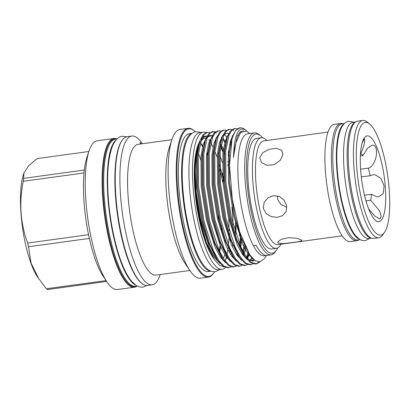 <?xml version="1.0" encoding="UTF-8"?>
<svg xmlns="http://www.w3.org/2000/svg" width="410" height="410" viewBox="0 0 410 410"><rect width="100%" height="100%" fill="white"/><g stroke="black" fill="none" stroke-linecap="round" stroke-linejoin="round"><path stroke-width="0.61" d="M371.199 238.041A58.62 15.436 -97.8 0 1 368.416 236.862A58.62 15.436 -97.8 0 1 348.423 177.105A58.62 15.436 -97.8 0 1 355.327 122.175M371.475 238.148L368.733 238.523A58.62 15.436 -97.8 0 1 364.854 237.349A58.62 15.436 -97.8 0 1 344.636 175.552A58.62 15.436 -97.8 0 1 352.82 122.37L355.567 121.995M359.749 239.363A58.62 15.436 -97.8 0 1 357.679 238.333A58.62 15.436 -97.8 0 1 337.835 179.872A58.62 15.436 -97.8 0 1 343.939 123.979M360.308 239.676L357.991 239.993A58.62 15.436 -97.8 0 1 354.117 238.82A58.62 15.436 -97.8 0 1 333.899 177.023A58.62 15.436 -97.8 0 1 342.083 123.84L344.4 123.523M362.788 120.453L357.582 121.17A59.163 15.58 82.2 0 0 349.325 174.845A59.163 15.58 82.2 0 0 369.728 237.216A59.163 15.58 82.2 0 0 373.643 238.4L378.845 237.687A59.163 15.58 -97.8 0 1 374.935 236.503A59.163 15.58 -97.8 0 1 354.527 174.132A59.163 15.58 -97.8 0 1 362.788 120.453A59.163 15.58 -97.8 0 1 366.699 121.642A59.163 15.58 -97.8 0 1 367.309 122.103L369.635 124.01A56.872 14.975 82.2 0 0 369.051 123.569A56.872 14.975 82.2 0 0 356.756 167.311A56.872 14.975 82.2 0 0 376.964 233.977A56.872 14.975 82.2 0 0 384.483 232.419A56.872 14.975 82.2 0 0 387.845 176.741A56.872 14.975 82.2 0 0 369.635 124.01M342.898 123.728A59.163 15.58 82.2 0 0 340.736 123.477L334.268 124.363A59.163 15.58 82.2 0 0 326.006 178.037A59.163 15.58 82.2 0 0 346.414 240.409A59.163 15.58 82.2 0 0 350.324 241.592L356.792 240.711A59.163 15.58 82.2 0 0 358.806 239.886M340.736 123.477A59.163 15.58 82.2 0 0 332.474 177.151A59.163 15.58 82.2 0 0 352.877 239.522A59.163 15.58 82.2 0 0 356.792 240.711M263.322 208.541L264.127 202.284L268.36 197.553L273.721 195.652L279.389 196.513L284.048 200.085L286.575 205.354L286.216 211.242L282.664 215.609L277.298 217.361L271.369 216.654L266.213 213.605L263.322 208.541M259.679 157.732L262.856 152.602L269.314 149.271L276.386 148.276L281.562 150.152L282.931 154.544L280.255 160.31L274.3 164.584L267.248 165.363L261.585 162.652L259.679 157.732M327.995 132.107L263.743 140.907A52.342 13.786 82.2 0 0 256.434 188.395A52.342 13.786 82.2 0 0 274.485 243.571A52.342 13.786 82.2 0 0 277.949 244.621L342.207 235.822M278.093 243.079L277.698 242.095L281.142 239.394L288.363 237.713L296.379 238.195L301.345 239.896L301.811 240.603L298.547 241.736L283.213 243.653L278.093 243.079M266.777 140.492A55.827 14.698 82.2 0 0 264.932 138.857A55.827 14.698 82.2 0 0 261.242 137.734A55.827 14.698 82.2 0 0 253.447 188.38A55.827 14.698 82.2 0 0 272.701 247.23A55.827 14.698 82.2 0 0 276.396 248.352A55.827 14.698 82.2 0 0 280.983 244.206M261.242 137.734L256.583 138.375A55.827 14.698 82.2 0 0 248.793 189.02A55.827 14.698 82.2 0 0 268.043 247.871A55.827 14.698 82.2 0 0 271.738 248.988L276.396 248.352M368.739 209.105L374.796 216.09L379.88 218.986L381.233 216.49L379.645 210.955L370.702 200.223A26.373 6.944 82.2 0 0 371.363 194.273L376.718 196.744L378.814 196.785L383.278 193.423L384.124 185.853L380.808 178.283L375.14 174.762L372.936 174.737L370.035 175.736A26.373 6.944 82.2 0 0 368.4 168.161C376.052 165.994 379.563 147.323 373.423 145.268L371.988 145.135L367.191 148.528L363.014 155.564A26.373 6.944 82.2 0 0 361.84 154.452A26.373 6.944 82.2 0 0 360.713 153.94C363.767 146.775 365.079 141.824 364.659 139.087L364.346 138.8L362.102 143.013M376.021 220.785A43.286 11.398 82.2 0 0 385.374 187.493A43.286 11.398 82.2 0 0 369.999 136.755A43.286 11.398 82.2 0 0 362.491 141.716A43.286 11.398 82.2 0 0 361.717 180.318A43.286 11.398 82.2 0 0 372.844 217.29A43.286 11.398 82.2 0 0 376.021 220.785M115.943 138.975A74.487 19.613 82.2 0 0 103.95 204.067A74.487 19.613 82.2 0 0 129.893 285.083A74.487 19.613 82.2 0 0 136.115 286.226M137.001 286.108A75.061 19.767 -97.8 0 1 134.347 287.22A75.061 19.767 -97.8 0 1 129.386 285.719A75.061 19.767 -97.8 0 1 103.494 206.589A75.061 19.767 -97.8 0 1 113.975 138.493A75.061 19.767 -97.8 0 1 116.829 138.857M134.347 287.22L117.47 289.532A75.061 19.767 -97.8 0 1 112.509 288.03A75.061 19.767 -97.8 0 1 107 281.967A75.061 19.767 -97.8 0 1 87.699 217.853A75.061 19.767 -97.8 0 1 89.052 150.911A75.061 19.767 -97.8 0 1 97.098 140.804L113.975 138.493M107 281.967L103.248 276.386A68.209 17.963 -97.8 0 1 85.71 218.125A68.209 17.963 -97.8 0 1 86.935 157.296L89.052 150.911M106.072 280.583L46.438 288.753L37.53 276.991A58.763 15.472 -97.8 0 1 22.422 226.797A58.763 15.472 -97.8 0 1 23.472 174.388L23.97 172.887M46.438 288.753A67.076 17.666 82.2 0 0 47.006 289.178A67.076 17.666 82.2 0 0 47.565 289.547L106.656 281.45M38.919 279.056L31.109 263.164L28.48 246.758L89.334 238.425M88.539 234.715L27.68 243.048A67.076 17.666 82.2 0 0 28.48 246.758M27.68 243.048C20.377 223.306 18.901 202.714 23.252 181.281L84.024 172.958M84.327 170.042L23.575 178.365A67.076 17.666 82.2 0 0 23.252 181.281M23.575 178.365L23.975 172.887L28.444 165.978L37.11 158.588L88.852 151.5M136.007 285.314A74.312 19.572 -97.8 0 1 134.265 284.32A74.312 19.572 -97.8 0 1 109.301 211.775A74.312 19.572 -97.8 0 1 116.086 139.887M137.314 286.062L135.618 286.298A74.312 19.572 -97.8 0 1 130.703 284.806A74.312 19.572 -97.8 0 1 105.073 206.466A74.312 19.572 -97.8 0 1 115.446 139.046L117.142 138.811M262.59 137.78A60.126 15.831 82.2 0 0 260.591 135.787A60.126 15.831 82.2 0 0 259.976 135.321A60.126 15.831 82.2 0 0 246.979 181.563A60.126 15.831 82.2 0 0 268.345 252.042A60.126 15.831 82.2 0 0 276.294 250.402A60.126 15.831 82.2 0 0 277.678 247.947M276.294 250.402L275.212 251.94A61.556 16.21 -97.8 0 1 271.143 254.856A61.556 16.21 -97.8 0 1 267.074 253.621A61.556 16.21 -97.8 0 1 245.841 188.728A61.556 16.21 -97.8 0 1 254.436 132.881A61.556 16.21 -97.8 0 1 258.505 134.116A61.556 16.21 -97.8 0 1 259.135 134.598L260.591 135.787M141.768 283.33L141.184 282.854A74.487 19.613 -97.8 0 1 117.332 213.794A74.487 19.613 -97.8 0 1 121.734 140.866L122.165 140.251A75.061 19.767 82.2 0 0 117.726 213.738A75.061 19.767 82.2 0 0 141.768 283.33A75.061 19.767 82.2 0 0 142.536 283.915A75.061 19.767 82.2 0 0 147.498 285.421L152.156 284.781A75.061 19.767 -97.8 0 1 147.19 283.279A75.061 19.767 -97.8 0 1 121.304 204.149A75.061 19.767 -97.8 0 1 131.784 136.053A75.061 19.767 -97.8 0 1 136.745 137.56A75.061 19.767 -97.8 0 1 142.255 143.623L142.337 143.751M131.784 136.053L127.126 136.694A75.061 19.767 82.2 0 0 122.165 140.251M195.406 131.81A74.487 19.613 82.2 0 0 194.396 130.913A74.487 19.613 82.2 0 0 193.638 130.329A74.487 19.613 82.2 0 0 177.535 187.621A74.487 19.613 82.2 0 0 204.001 274.936A74.487 19.613 82.2 0 0 213.846 272.901A74.487 19.613 82.2 0 0 214.573 271.763M213.846 272.901L213.415 273.516A75.061 19.767 -97.8 0 1 208.454 277.073A75.061 19.767 -97.8 0 1 203.493 275.566A75.061 19.767 -97.8 0 1 177.607 196.441A75.061 19.767 -97.8 0 1 188.082 128.345A75.061 19.767 -97.8 0 1 193.048 129.847A75.061 19.767 -97.8 0 1 193.817 130.436L194.396 130.913M208.454 277.073L200.372 278.18A75.061 19.767 -97.8 0 1 195.411 276.673A75.061 19.767 -97.8 0 1 189.907 270.61L184.941 263.235A66 17.379 -97.8 0 1 167.972 206.855A66 17.379 -97.8 0 1 169.156 147.995L171.954 139.554A75.061 19.767 -97.8 0 1 180 129.452L188.082 128.345M189.907 270.61A75.061 19.767 -97.8 0 1 170.606 206.496A75.061 19.767 -97.8 0 1 171.954 139.554M210.914 271.184A69.597 18.327 -97.8 0 1 206.922 269.744A69.597 18.327 -97.8 0 1 183.039 197.512A69.597 18.327 -97.8 0 1 192.039 133.352M210.991 271.21L208.265 271.584A69.597 18.327 -97.8 0 1 203.662 270.19A69.597 18.327 -97.8 0 1 179.657 196.82A69.597 18.327 -97.8 0 1 189.374 133.68L192.1 133.306M271.143 254.856L267.033 255.42A61.556 16.21 82.2 0 1 262.964 254.185A61.556 16.21 82.2 0 1 256.101 245.262L253.365 245.636A61.556 16.21 -97.8 0 1 238.092 178.222A61.556 16.21 -97.8 0 1 247.589 133.819L254.436 132.881M200.244 140L198.086 144.858L195.037 164.266L195.657 189.933L199.67 217.643L206.343 242.382L214.527 259.781L213.615 258.428A65.011 17.123 -97.8 0 1 196.897 202.894A65.011 17.123 -97.8 0 1 198.066 144.914A65.011 17.123 -97.8 0 1 198.132 144.715M203.278 136.776A65.011 17.123 -97.8 0 1 206.988 136.304M214.527 259.781L219.534 265.337L223.896 266.859M209.94 132.563L207.619 132.276L204.385 134.147L201.659 138.775L198.291 154.847L198.512 186.186L203.97 221.221L213.338 250.556L218.868 260.632L224.224 266.305L228.954 267.653L231.127 266.859M228.954 267.653L227.955 267.791L223.224 266.444L217.495 260.227L209.515 243.76L202.97 221.359L197.507 186.319L197.292 154.985L199.972 140.779L202.945 134.798L206.619 132.415L207.619 132.276M266.551 255.461L264.363 258.577L260.119 261.867L255.261 260.729L249.716 254.748L239.63 231.793L232.301 199.183L229.513 165.476L231.937 139.462A68.511 18.04 -97.8 0 1 239.999 127.843A68.511 18.04 -97.8 0 1 244.529 129.217A68.511 18.04 -97.8 0 1 245.231 129.75L245.903 130.298L245.277 129.826C238.205 126.029 234.269 135.233 233.459 157.45L235.934 142.69L240.655 132.327L246.687 131.22L249.823 133.511M231.937 139.462L232.849 136.274L235.822 130.293L239.999 127.843M237.339 128.812L235.017 128.525L231.783 130.39L229.052 135.023L225.69 151.095L225.905 182.429L231.368 217.469L240.737 246.799L246.266 256.88L251.617 262.554L256.352 263.902L260.053 261.882M256.352 263.902L255.353 264.035L250.618 262.692L244.893 256.475L236.913 240.009L230.369 217.607L224.905 182.568L224.69 151.228L227.371 137.027L230.343 131.046L234.018 128.663L235.017 128.525M233.864 130.677L232.403 129.785M231.86 129.56L229.538 129.278L226.305 131.144L223.573 135.777L220.211 151.843L220.426 183.183L225.889 218.222L235.258 247.553L240.788 257.634L246.138 263.302L250.874 264.65L253.047 263.856M250.874 264.65L249.874 264.788L245.139 263.44L239.414 257.224L231.435 240.762L224.89 218.356L219.427 183.321L219.212 151.982L221.892 137.775L224.864 131.794L228.539 129.411L229.538 129.278M226.381 130.313L224.06 130.026L220.821 131.892L218.094 136.525L214.732 152.597L214.948 183.931L220.411 218.971L229.779 248.301L235.309 258.382L240.66 264.055L245.39 265.398L247.568 264.609M245.39 265.398L244.391 265.536L239.66 264.189L233.936 257.977L225.956 241.51L219.411 219.109L213.948 184.07L213.733 152.73L216.413 138.529L219.381 132.543L223.06 130.165L224.06 130.026M220.903 131.062L218.576 130.775L215.342 132.645L212.616 137.278L209.249 153.345L209.469 184.684L214.932 219.719L224.296 249.054L229.825 259.135L235.181 264.804L239.911 266.151L242.09 265.357M239.911 266.151L238.912 266.29L234.182 264.942L228.457 258.725L220.472 242.264L213.933 219.857L208.47 184.823L208.249 153.483L210.93 139.277L213.902 133.296L217.577 130.913L218.576 130.775M215.424 131.81L213.097 131.528L209.864 133.393L207.137 138.026L203.77 154.099L203.99 185.433L209.454 220.472L218.817 249.803L224.347 259.884L229.702 265.557L234.433 266.9L236.611 266.111M234.433 266.9L233.433 267.038L228.703 265.69L222.973 259.479L214.994 243.012L208.454 220.611L202.991 185.571L202.771 154.232L205.451 140.03L208.423 134.044L212.098 131.666L213.097 131.528M212.605 131.625L214.963 132.174M215.516 132.466L216.429 133.065M259.074 261.995L255.85 263.943M251.95 259.099L252.37 258.182M238.23 135.556L237.877 135.044M251.735 257.449L251.545 257.916M247.209 258.172L248.516 254.451M248.491 254.42L248.783 253.365M231.942 136.73L232.439 137.509M248.086 252.309L246.584 257.331M246.21 258.31L246.061 258.669M243.012 255.169L243.304 254.113M243.668 252.688L244.857 246.497M230.763 143.264L230.148 142.019M226.463 137.483L226.961 138.257M229.8 143.474L230.435 144.833M244.104 244.913L242.981 251.427M242.607 253.062L242.32 254.19M240.731 259.058L240.583 259.417M237.887 254.953L237.533 255.927L237.826 254.866M239.747 244.529L240.501 236.047M229.231 153.647L228.493 151.618M221.851 137.893L221.441 137.294M224.957 145.586L225.285 146.314M228.273 153.899L229.041 156.148M239.63 233.546L239.507 236.058M237.129 253.81L236.842 254.943M235.253 259.812L235.104 260.165M253.365 245.636A61.556 16.21 82.2 0 0 260.222 254.559A61.556 16.21 82.2 0 0 265.634 255.384M141.445 143.874L140 142.501L140.686 143.977M189.82 270.482L155.923 275.125A66 17.379 -97.8 0 1 151.562 273.798A66 17.379 -97.8 0 1 128.796 204.221A66 17.379 -97.8 0 1 138.011 144.346L171.903 139.702M196.118 191.598A63.15 16.631 -97.8 0 1 197.087 152.033M200.623 141.757A63.15 16.631 -97.8 0 1 205.287 138.006A63.15 16.631 -97.8 0 1 205.958 137.965M206.092 138.278A63.15 16.631 82.2 0 0 205.794 138.206M204.247 138.149A63.15 16.631 82.2 0 0 201.305 139.687M197.845 145.596A63.15 16.631 82.2 0 0 196.344 202.97A63.15 16.631 82.2 0 0 213.22 257.828M225.438 267.545A69.167 18.214 -97.8 0 1 222.205 269.242A69.167 18.214 -97.8 0 1 217.633 267.853A69.167 18.214 -97.8 0 1 193.776 194.94A69.167 18.214 -97.8 0 1 203.432 132.184A69.167 18.214 -97.8 0 1 206.076 132.527M222.205 269.242L218.643 269.729A69.167 18.214 -97.8 0 1 214.071 268.345A69.167 18.214 -97.8 0 1 190.214 195.426A69.167 18.214 -97.8 0 1 199.87 132.676L203.432 132.184M360.369 155.923L363.014 155.564M361.287 176.935L370.035 175.736M277.529 195.898L277.565 199.306L280.968 204.544L286.821 207.26M256.317 245.657A56.201 14.801 -97.8 0 1 256.04 245.272M365.966 200.874L370.702 200.223M364.485 195.216L371.363 194.273M360.585 169.233L368.4 168.161M213.246 151.746A63.15 16.631 -97.8 0 1 213.728 152.781M219.668 169.443A63.15 16.631 -97.8 0 1 223.101 183.557M224.772 254.728A63.15 16.631 -97.8 0 1 223.358 258.397M222.456 173.174A69.167 18.214 -97.8 0 1 223.675 178.37M226.843 257.782A69.167 18.214 -97.8 0 1 226.663 258.433M231.937 207.214A69.167 18.214 -97.8 0 1 233.075 224.413M232.485 244.965A69.167 18.214 -97.8 0 1 232.296 246.758M231.199 253.841A69.167 18.214 -97.8 0 1 230.943 255.061M229.011 251.842A63.15 16.631 82.2 0 0 229.318 250.525M230.799 240.895A63.15 16.631 82.2 0 0 230.933 239.389M210.371 141.122A63.15 16.631 82.2 0 0 209.705 140.466M210.038 139.708A63.15 16.631 -97.8 0 1 210.622 140.21M219.898 155.831A63.15 16.631 -97.8 0 1 222.369 162.621M230.02 251.822A63.15 16.631 -97.8 0 1 229.692 253.042M160.254 274.531L160.202 274.68A75.061 19.767 -97.8 0 1 152.156 284.781M247.138 131.461L245.903 130.298M223.014 152.371L220.805 146.929M235.366 232.393L235.391 222.645M202.73 145.852L200.357 142.695A69.597 18.327 -97.8 0 1 202.519 146.698M218.622 215.527A69.597 18.327 -97.8 0 1 218.986 221.144M198.44 153.412A75.061 19.767 -97.8 0 1 200.7 159.926M384.483 232.419L382.755 234.884A59.163 15.58 -97.8 0 1 378.845 237.687M206.896 152.023A63.15 16.631 -97.8 0 1 207.629 153.586M221.743 228.375A63.15 16.631 -97.8 0 1 221.728 231.23M220.616 246.682A63.15 16.631 -97.8 0 1 219.704 251.719M233.459 157.45L233.838 152.212L237.344 136.156L240.209 131.907L243.581 130.677M253.8 259.602L248.05 253.8L242.766 244.191L233.813 216.234L228.585 182.834L228.36 152.961L230.42 140.994L233.946 133.45M240.086 132.015L240.655 132.327M254.61 260.268L252.673 261.149M247.389 259.755L242.33 254.21L237.134 244.601L228.334 216.982L223.107 183.588L222.876 153.714L224.941 141.742L228.467 134.198M237.754 135.285L238.271 135.879M252.017 257.782L249.798 260.499M241.91 260.504L236.852 254.958L231.65 245.349L222.855 217.736L217.628 184.336L217.397 154.462L219.463 142.495L222.989 134.951M246.943 257.818L248.844 253.452L246.948 257.828M236.432 261.257L231.373 255.712L226.171 246.102L217.377 218.484L212.149 185.084L211.919 155.216L213.984 143.244L217.51 135.7M224.173 134.557L227.273 137.329L224.183 134.613M230.251 141.614L230.886 142.731M245.19 247.168L244.903 248.578M230.953 262.005L225.895 256.46L220.693 246.851L211.898 219.237L206.671 185.838L206.44 155.964L208.505 143.997L212.031 136.448M221.318 137.54L221.789 138.078L221.313 137.545M222.507 138.867L224.772 142.362M228.647 150.311L229.374 152.13M241.085 237.636L240.147 245.462M225.474 262.759L220.416 257.213L215.214 247.604L206.42 219.985L201.187 186.586L200.961 156.717L203.022 144.745L206.553 137.201M208.193 135.782L212.421 135.638M215.834 138.288L216.311 138.831L215.834 138.293M220.928 146.129L223.168 151.064M223.896 152.879L224.434 154.293M227.806 164.641L228.775 168.177M236.124 225.341L235.899 234.059M232.403 255.707L232.055 256.675M219.996 263.507L214.937 257.962L209.735 248.352L200.936 220.739L196.139 191.818L195.037 164.266M249.716 254.748L241.008 237.431L234.766 216.106L229.533 182.706L229.308 152.833L231.86 139.256L232.849 136.274M254.943 260.514L248.491 259.73M244.893 256.475L243.14 253.867L235.53 238.179L229.282 216.854L224.055 183.454L223.829 153.586L226.381 140.01L227.371 137.027M252.514 258.341L252.334 258.597M238.528 255.855L230.046 238.933L223.804 217.602L218.576 184.208L218.345 154.334L220.903 140.758L221.892 137.775M232.66 135.321L233.044 135.71M249.434 254.328L247.44 258.474M233.049 256.604L224.567 239.681L218.325 218.356L213.097 184.956L212.867 155.083L215.424 141.506L216.413 138.529M227.181 136.069L227.56 136.463M230.574 140.456L231.199 141.486M245.851 248.45L244.37 253.913M228.457 258.725L226.699 256.122L219.089 240.434L212.846 219.104L207.619 185.709L207.388 155.836L209.946 142.26L210.93 139.277M222.779 137.991L225.93 142.593M241.838 239.599L240.813 246.974M238.471 255.83L238.128 256.706M222.973 259.479L221.221 256.87L213.61 241.183L207.368 219.857L202.14 186.458L201.91 156.584L204.462 143.008L205.451 140.03M207.603 136.955L212.636 135.233M216.219 137.57L216.603 137.965M221.174 144.648L223.404 149.266M227.857 161.473L228.754 164.512M232.993 256.578L232.644 257.459M217.495 260.227L215.742 257.623L208.131 241.936L201.889 220.606L196.656 187.206L196.431 157.337L198.983 143.761L199.972 140.779M202.12 137.704L207.158 135.987M354.066 122.2L349.012 121.242C345.835 121.504 343.103 124.076 340.818 128.95C337.117 137.77 336.267 152.274 337.107 166.87C338.368 186.504 341.745 204.077 347.239 219.601C349.74 226.453 352.477 231.747 355.455 235.483L358.955 238.851C360.856 240.265 362.993 240.86 365.366 240.634L369.974 238.353M201.136 132.502L196.077 131.687C192.741 131.907 189.753 134.659 187.124 139.943C182.757 149.763 181.543 166.849 182.583 184.997C184.105 208.603 188.19 229.615 194.832 248.029C197.789 255.973 201.008 262.041 204.477 266.239L208.157 269.703C210.294 271.287 212.657 271.948 215.255 271.697L219.909 269.555M225.336 260.596L226.371 257.142M226.986 254.502L228.073 248.029M228.406 245.103L228.898 238.517M229 236.011L229.062 233.828M229.098 230.543L228.78 218.894M223.916 181.753L219.622 164.661M217.172 157.189L214.871 151.239M213.051 147.195L210.858 143.003M209.551 140.845L208.772 139.672M147.113 285.457L143.013 287.108C140.297 287.374 137.811 286.672 135.551 285.001L131.641 281.316C128.007 276.94 124.63 270.62 121.498 262.364C113.79 242.402 108.24 211.565 107.707 185.961C107.205 168.638 108.916 155.036 112.847 145.155C115.856 139.282 119.023 136.32 122.349 136.279L126.741 136.761M219.232 250.71L220.057 245.39M220.272 243.489L220.411 242.084M220.934 228.529L220.887 225.172M207.47 155.011L206.727 153.314M232.408 255.707L232.075 256.706M248.404 259.627L252.637 260.888L254.518 260.201M239.414 257.224L238.528 255.85M249.726 260.463L252.006 257.772M223.983 134.823L226.771 133.173L228.826 133.46M232.27 136.043L232.747 136.581M233.936 257.977L233.044 256.604M243.017 255.174L243.366 254.205M207.547 137.078L210.33 135.423L212.385 135.71"/></g></svg>
